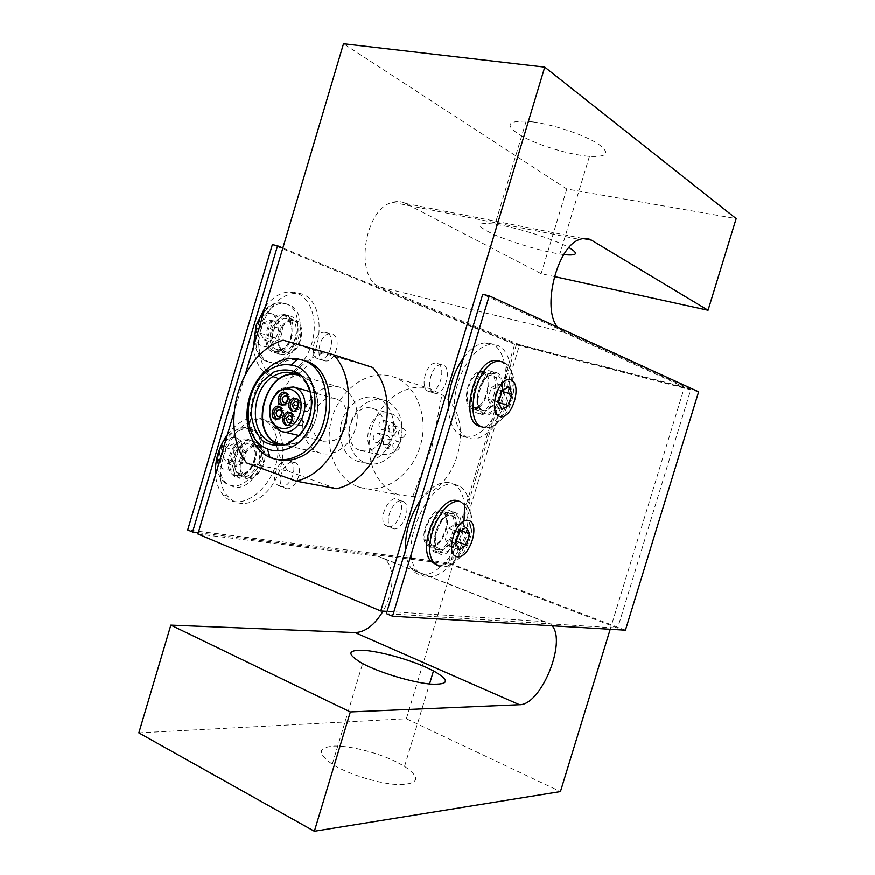 <?xml version="1.0" encoding="UTF-8"?>
<svg xmlns="http://www.w3.org/2000/svg" width="875" height="875" viewBox="0 0 875 875"><rect width="100%" height="100%" fill="white"/><g stroke="black" fill="none" stroke-linecap="round" stroke-linejoin="round"><path stroke-width="0.66" stroke-dasharray="4.38 3.28" d="M499.723 361.156L500.303 361.397M500.358 361.43C521.544 369.731 501.342 434.12 480.014 426.322M251.114 429.144C230.956 422.702 209.639 467.688 225.947 482.727L233.888 487.058C256.277 492.242 275.494 442.444 255.609 431.058L251.114 429.144M304.347 360.719C284.014 354.419 260.094 372.455 252.842 398.552C245.284 424.561 255.927 453.075 276.27 459.2L277.353 459.517M338.406 399.963C352.002 406.361 349.005 434.547 334.02 440.453L323.673 441.306C302.17 435.783 314.814 391.464 335.803 398.869L338.406 399.963M300.431 375.342L303.855 376.841C325.762 386.991 320.731 433.519 296.494 443.177L282.778 445.222M297.216 374.905C309.652 381.544 315.066 401.625 308.842 419.038C300.552 437.883 288.695 445.9 273.252 443.089L278.348 443.986M296.209 374.38L299.403 375.025M276.434 419.223L280.055 419.191C284.9 414.641 285.086 410.528 280.613 406.853L279.584 406.689M286.814 425.239L287.405 425.48C293.519 427.689 297.281 414.367 290.992 412.781L289.953 412.617M292.852 411.152L293.497 411.403C299.622 413.623 303.45 400.302 297.139 398.716L296.155 398.541M282.428 405.202L286.136 405.18C290.992 400.63 291.178 396.517 286.716 392.864L285.742 392.7M307.562 411.447C310.286 408.909 310.384 406.623 307.869 404.578C303.723 405.858 303.056 408.198 305.845 411.6L307.562 411.447M301.492 425.359C304.216 422.833 304.303 420.547 301.777 418.491C297.664 419.77 296.997 422.111 299.797 425.513L301.492 425.359M291.156 419.409C293.847 416.905 293.945 414.63 291.452 412.595C287.383 413.875 286.727 416.205 289.483 419.562L291.156 419.409M297.183 405.573C299.873 403.058 299.972 400.783 297.489 398.759C293.398 400.039 292.72 402.369 295.477 405.737L297.183 405.573M563.817 254.592L559.836 254.045C541.133 251.158 510.453 241.992 492.986 234.062C474.884 225.269 475.584 221.966 495.097 224.186L502.348 225.477C524.212 229.709 556.544 240.472 568.991 247.581M533.564 121.986L526.159 121.155C506.034 120.827 504.787 125.923 522.419 136.445C539.514 145.753 570.27 154.897 589.433 156.363C607.873 157.194 610.673 152.961 597.822 143.664C584.325 135.002 554.717 124.983 533.564 121.986M396.747 762.092C378.273 752.861 350.908 745.773 334.655 746.058C317.702 747.217 316.914 753.277 332.292 764.225C348.764 774.692 381.325 784.492 400.302 784.689C419.322 783.705 420.744 777.613 404.545 766.413L396.747 762.092M339.423 387.155L339.38 387.144C325.522 382.823 309.148 394.767 304.259 412.333C299.152 429.833 306.622 449.006 320.523 453.13C334.075 457.439 350.634 445.802 355.633 428.006C360.828 410.266 353.084 391.158 339.423 387.155M297.248 374.916L299.753 375.517C313.655 379.597 321.464 399.427 316.072 417.9C310.877 436.439 293.913 448.634 280.12 444.216L279.519 444.019M288.225 304.391L283.927 303.581C259.744 301.131 247.428 357.547 270.867 362.622L270.9 362.633C295.334 371.23 312.998 311.992 288.225 304.391M460.305 501.736L461.497 502.502C478.92 513.581 458.128 569.395 437.916 565.491L437.347 565.414M445.309 539.634L449.05 546.055L456.138 541.286L459.495 530.173L455.842 523.688L448.711 528.38L445.309 539.634L455.7 543.473M459.397 549.905L449.05 546.055M461.18 530.786L459.495 530.173M466.222 527.417L455.842 523.688M459.123 532.164L448.711 528.38M497.645 345.428L490.809 344.444C477.531 345.417 461.978 364.952 456.477 388.369C450.844 411.764 456.422 433.748 468.322 438.014C481.742 443.122 499.844 425.578 507.445 401.253C515.244 377.005 511.011 350.733 497.645 345.428M463.652 357.558C470.52 348.556 477.597 343.678 484.903 342.902L491.761 343.897C505.181 349.212 509.48 375.419 501.714 399.602C494.134 423.861 476 441.328 462.525 436.198C454.114 432.622 449.389 423.314 448.35 408.286M552.18 625.822L550.681 624.148L544.852 621.644L387.067 611.417M557.67 327.239L563.555 332.161L684.458 387.209L610.214 629.3M420.722 499.866C430.577 486.806 440.278 481.086 449.816 482.683L454.562 484.673C460.305 488.633 463.652 495.731 464.614 505.958M464.012 521.183C459.627 557.583 425.042 589.663 410.944 568.006C407.859 563.598 406.044 557.692 405.508 550.288M455.558 484.63C430.27 475.978 397.469 547.17 416.642 570.227C426.88 584.894 448.711 574.044 460.939 549.85C473.419 525.897 473.408 494.988 460.283 486.609L455.558 484.63M298.102 373.844C327.392 355.195 325.85 291.014 294.984 293.322C279.934 295.05 268.778 306.327 261.494 327.152C254.548 349.453 261.833 373.341 276.194 377.978C283.062 380.308 290.095 379.116 297.292 374.402M265.464 306.545C272.759 297.205 280.777 292.327 289.516 291.9C307.42 291.298 318.478 315.186 312.802 339.522C307.508 363.913 287.098 382.342 270.823 376.305C260.684 372.105 254.909 362.294 253.487 346.883M264.447 340.025L271.72 336.908L274.663 327.009L270.353 320.086L263.025 323.137L260.05 333.145L264.447 340.025L272.727 342.453L268.363 335.552L271.348 325.489L278.677 322.416L282.964 329.361L280 339.303L272.727 342.453M271.72 336.908L280 339.303M260.05 333.145L268.363 335.552M263.025 323.137L271.348 325.489M270.353 320.086L278.677 322.416M274.663 327.009L282.964 329.361M336.361 488.698L287.755 471.034L246.641 462.973M283.172 340.211L322.973 353.062L372.684 367.5M287.755 471.034C282.319 463.684 278.556 455.087 276.478 445.266M276.172 443.734C272.147 417.736 278.173 394.33 294.23 373.505M294.809 372.805C302.969 363.223 312.353 356.65 322.973 353.062M197.903 534.034L378.044 556.281L384.705 559.092C395.205 566.978 394.22 592.353 383.064 611.155M138.83 732.9L406.372 718.769L519.619 344.772L380.527 287.197C354.134 279.234 363.716 208.545 392.602 202.322C397.228 200.998 401.57 201.37 405.606 203.438L541.144 273.678L554.378 276.577M541.144 273.678L566.792 188.978L736.17 218.597M519.619 344.772L684.458 387.209M406.372 718.769L560.438 791.602M245.383 374.161L233.964 412.617M566.792 188.978L343.514 43.75M198.275 532.755L431.277 561.805M433.661 562.111L449.936 564.134L617.652 628.086L386.389 613.659M282.855 248.008L516.447 344.411L449.936 564.134M227.402 434.678C237.65 421.63 248.445 416.172 259.798 418.305L265.081 420.438C272.377 425.031 276.609 432.906 277.758 444.084M277.856 445.473C281.553 480.878 241.303 518.164 222.709 494.353C218.597 489.431 216.191 482.912 215.491 474.797M516.447 344.411L690.889 389.364L617.652 628.086M690.889 389.364L482.727 294.328M625.439 630.208L448.602 562.855L187.677 529.987M698.633 391.836L514.719 344.4L448.602 562.855M514.719 344.4L272.366 244.595M243.228 462.897L235.78 466.714L231.208 460.545L234.183 450.538L241.686 446.797L246.17 453.009L243.228 462.897L235.145 459.922L238.077 450.078L246.17 453.009M238.077 450.078L233.559 443.877L241.686 446.797M233.559 443.877L226.045 447.595L234.183 450.538M226.045 447.595L223.092 457.548L231.208 460.545M223.092 457.548L227.686 463.706L235.78 466.714M227.686 463.706L235.145 459.922M265.125 420.109C237.092 410.605 205.898 473.791 227.981 496.42C239.925 510.694 263.069 502.283 274.969 480.725C287.153 459.408 285.217 430.784 270.397 422.242L265.125 420.109M487.823 399.066L491.302 406.427L498.148 402.489L501.528 391.322L498.127 383.906L491.247 387.745L487.823 399.066L498.477 402.15M501.922 390.775L491.247 387.745M508.78 386.892L498.127 383.906M498.706 402.653L498.148 402.489M501.911 409.522L491.302 406.427M428.859 391.508C419.016 389.244 425.983 361.681 436.034 363.223C447.519 363.508 440.158 394.538 429.33 391.628L428.859 391.508M434.405 393.148L434.886 393.269C445.681 396.156 453.075 365.05 441.613 364.777C431.605 363.245 424.605 390.895 434.405 393.148M490.788 371.109C505.061 375.331 492.647 417.802 478.45 413.394C464.067 411.283 474.162 369.075 488.72 370.716L490.788 371.109M496.256 372.608C510.486 376.819 498.028 419.409 483.886 415.012C469.558 412.923 479.697 370.595 494.211 372.225L496.256 372.608M472.587 407.345C461.223 404.83 469.7 371.35 481.337 372.914C494.802 372.958 485.625 410.966 473.047 407.466L472.587 407.345M472.172 408.702L472.62 408.822C486.238 412.683 496.191 371.503 481.578 371.525C469.011 369.917 459.911 406.022 472.172 408.702M478.822 410.67L479.27 410.802C492.822 414.641 502.83 373.33 488.283 373.373C475.759 371.788 466.616 408.013 478.822 410.67M388.117 526.805L385.252 525.273C377.223 517.847 390.884 492.406 398.738 500.019C406.372 505.477 397.097 528.916 388.117 526.805M393.531 528.828C402.489 530.928 411.786 507.423 404.184 501.955C396.364 494.353 382.681 519.881 390.688 527.297L393.531 528.828M448.722 510.223L451.686 511.613C464.942 521.336 443.045 563.752 431.812 549.752C422.264 540.323 436.712 506.702 448.722 510.223M454.07 512.105L457.012 513.494C470.203 523.217 448.306 565.764 437.139 551.753C427.623 542.325 442.094 508.605 454.07 512.105M430.762 545.759L427.394 543.9C418.294 535.008 434.536 504.164 443.516 513.045C452.364 519.422 441.219 548.089 430.762 545.759M436.833 549.544C448.109 552.016 460.152 520.909 450.603 514.084C440.978 504.569 423.489 537.884 433.191 547.52L436.833 549.544M430.347 547.105C441.667 549.598 453.688 518.602 444.095 511.766C434.405 502.261 416.927 535.445 426.683 545.07L430.347 547.105M248.084 439.316C234.752 435.269 221.134 465.041 232.138 474.403C245.263 488.119 266.536 450.669 251.409 440.803L248.084 439.316M253.028 441.066L256.342 442.553C271.436 452.419 250.13 489.989 237.048 476.252C226.078 466.889 239.717 437.03 253.028 441.066M248.128 477.192C259.602 480.058 270.047 454.245 260.061 447.77C249.802 438.988 234.03 466.419 244.377 475.245L248.128 477.192M252.328 443.395L255.314 444.741C268.406 453.458 249.856 486.15 238.405 474.305C228.714 466.167 240.614 439.884 252.328 443.395M257.633 445.277L260.608 446.622C273.656 455.339 255.095 488.141 243.677 476.284C234.008 468.147 245.941 441.777 257.633 445.277M285.972 488.622C295.433 490.973 304.38 468.88 296.22 463.378C287.755 455.82 274.312 479.653 282.942 487.047L285.972 488.622M280.47 486.566L277.43 484.991C268.778 477.597 282.209 453.862 290.697 461.398C298.878 466.911 289.953 488.939 280.47 486.566M285.184 314.628L282.898 314.158C266.853 311.861 258.541 349.759 274.4 352.548C290.248 357.438 301.131 319.266 285.184 314.628M290.238 316.017C306.152 320.644 295.236 358.925 279.42 354.047C263.583 351.269 271.939 313.261 287.962 315.547L290.238 316.017M285.414 351.947L285.928 352.089C299.83 356.005 307.562 321.442 292.895 320.731C280.153 318.697 272.923 349.005 285.414 351.947M273.438 331.308C276.555 322.547 281.291 318.095 287.645 317.964C303.581 318.697 295.236 356.037 280.164 351.717C273.328 348.895 271.086 342.092 273.438 331.308M278.863 332.861C281.991 324.078 286.727 319.605 293.081 319.462C308.984 320.173 300.595 357.623 285.556 353.314C278.742 350.503 276.511 343.678 278.863 332.861M324.177 360.686L324.68 360.817C336.12 363.913 342.803 334.502 330.761 333.9C320.195 332.15 313.819 358.236 324.177 360.686M318.544 359.023C308.153 356.562 314.508 330.564 325.095 332.325C337.159 332.948 330.52 362.272 319.047 359.166L318.544 359.023M384.486 400.367L384.442 400.356C370.902 396.134 354.977 407.444 350.295 424.2C345.417 440.902 352.833 459.255 366.428 463.269C379.673 467.447 395.752 456.411 400.52 439.458C405.486 422.57 397.83 404.272 384.486 400.367M376.097 397.906C389.495 401.833 397.173 420.273 392.164 437.325C387.352 454.442 371.186 465.588 357.875 461.377C344.225 457.341 336.798 438.834 341.72 421.991C346.445 405.081 362.447 393.652 376.053 397.895L376.097 397.906M398.038 494.583C375.102 486.555 363.333 455.416 371.908 427.831C380.144 400.127 407.061 381.598 430.325 388.806L441.973 394.734C478.833 418.709 456.236 497.088 412.694 496.661L398.038 494.583M358.498 486.916L360.303 487.506C383.512 494.856 411.994 475.541 420.459 445.473C429.242 415.505 415.516 383.294 392.098 376.512C368.309 369.152 340.703 388.62 332.139 417.495C323.236 446.261 335.081 478.636 358.498 486.916M387.986 447.858C391.661 444.588 391.759 441.591 388.27 438.856C382.67 440.475 381.795 443.537 385.678 448.033L387.986 447.858M397.48 450.166C401.122 446.928 401.22 443.964 397.753 441.252C392.175 442.848 391.322 445.878 395.183 450.33L397.48 450.166M377.891 442.214C381.533 438.955 381.631 435.969 378.197 433.256C372.641 434.886 371.777 437.927 375.605 442.389L377.891 442.214M387.428 444.555C391.048 441.339 391.147 438.386 387.723 435.695C382.211 437.303 381.347 440.311 385.153 444.73L387.428 444.555M393.717 434.973C397.403 431.692 397.512 428.695 394.034 425.972C388.402 427.591 387.516 430.653 391.377 435.148L393.717 434.973M403.167 437.413C406.82 434.175 406.919 431.2 403.462 428.498C397.863 430.095 396.987 433.125 400.838 437.587L403.167 437.413M383.589 429.384C387.231 426.125 387.341 423.15 383.906 420.448C378.328 422.067 377.453 425.108 381.259 429.57L383.589 429.384M393.083 431.867C396.703 428.652 396.802 425.698 393.389 423.019C387.844 424.616 386.969 427.623 390.775 432.053L393.083 431.867M371.175 449.783C387.658 443.505 388.773 412.333 372.772 408.581C351.564 401.144 339.03 445.014 360.752 450.581L371.175 449.783M389.342 454.081C405.628 447.956 406.667 417.364 390.83 413.656C369.819 406.295 357.503 449.323 379.028 454.836L389.342 454.081M503.256 362.108C512.969 367.566 516.097 379.334 512.652 397.392C508.714 414.881 494.791 430.588 483.131 427.273C504.809 435.214 524.913 369.02 502.906 362.009L502.184 361.769M235.397 437.752C221.112 434.416 211.345 467.337 225.87 469.809C240.056 472.566 249.528 440.716 235.397 437.752M248.653 428.28L253.148 430.205C263.025 436.559 264.184 456.017 255.828 470.498C245.208 486.139 234.423 489.902 223.497 481.786C207.167 466.747 228.473 421.838 248.653 428.28M293.497 387.012L282.669 388.095C266.175 395.161 264.753 427.372 280.875 431.309L282.647 431.725M285.698 303.713C310.516 311.336 292.83 370.53 268.373 361.867C244.912 356.781 257.195 300.442 281.4 302.903L285.698 303.713M272.202 313.928C258.366 308.93 248.544 342.027 262.62 346.161C276.358 350.558 285.884 318.533 272.202 313.928M439.13 566.267C459.102 574.175 482.858 515.288 464.592 503.584L460.611 501.802M544.852 621.644L378.044 556.281M563.555 332.161L380.527 287.197M405.606 203.438L583.198 238.536M483.919 413.405C470.323 409.467 482.562 368.955 495.808 374.106C508.889 378.766 497.109 417.67 483.919 413.405M482.573 410.298L483.033 410.43C495.545 413.897 504.787 375.681 491.389 375.703C479.828 374.194 471.297 407.816 482.573 410.298M441.809 552.65C427.558 551.009 439.72 510.748 453.622 513.592C467.337 515.998 455.623 554.684 441.809 552.65M440.508 549.413C450.898 551.709 462.088 522.9 453.316 516.534C444.412 507.642 428.148 538.683 437.172 547.564L440.508 549.413M237.3 475.573C252.58 478.494 262.905 443.833 247.691 440.65C232.291 437.052 221.616 472.981 237.3 475.573M239.586 473.977L235.823 472.041C225.422 463.214 241.172 435.947 251.486 444.719C261.505 451.194 251.103 476.875 239.586 473.977M274.334 351.083C289.122 355.797 299.502 320.95 284.78 315.962C269.883 310.527 259.153 346.653 274.334 351.083M276.664 349.355C264.152 346.413 271.294 316.269 284.08 318.281C298.802 319.003 291.134 353.423 277.178 349.497L276.664 349.355M225.947 482.727L223.497 481.786C216.475 474.731 215.359 463.498 220.183 448.109C227.347 433.442 236.742 426.803 248.369 428.192L255.609 431.058M276.27 459.2L272.891 458.511M335.803 398.869L309.837 391.595M323.673 441.306L298.605 435.444M293.169 373.198L299.819 375.145M275.778 419.158L277.047 419.464M278.928 406.427L280.613 406.853M286.18 425.184L287.405 425.48M289.308 412.355L290.992 412.781M292.163 411.064L293.497 411.403M295.477 398.256L297.139 398.716M281.717 405.125L283.084 405.475M285.042 392.405L286.716 392.864M294.47 408.658L305.845 411.6M296.33 401.505L307.869 404.578M288.433 422.745L299.797 425.513M290.194 415.581L301.777 418.491M278.053 416.741L289.483 419.562M279.825 409.631L291.452 412.595M284.036 402.741L295.477 405.737M285.906 395.642L297.489 398.759M526.159 121.155L495.097 224.186M589.433 156.363L559.836 254.045M404.545 766.413L429.527 684.009M332.292 764.225L362.633 663.6M280.12 444.216L320.523 453.13M299.709 375.506L339.38 387.144M283.927 303.581L281.4 302.903C255.905 300.103 243.644 356.366 268.373 361.867L270.867 362.622M461.497 502.502L464.592 503.584C474.622 511.131 474.053 532.569 466.681 547.039C458.948 563.653 442.87 572.753 433.989 562.538M462.525 436.198L468.322 438.014M484.903 342.902L490.809 344.444M410.944 568.006L416.642 570.227M454.562 484.673L460.283 486.609M294.984 293.322L289.516 291.9M276.194 377.978L270.823 376.305M384.705 559.092L550.681 624.148M392.602 202.322L579.764 239.455M270.397 422.242L265.081 420.438M227.981 496.42L222.709 494.353M441.613 364.777L436.034 363.223M434.886 393.269L429.33 391.628M494.211 372.225L488.72 370.716M483.886 415.012L478.45 413.394M481.337 372.914L491.411 375.703C485.122 375.178 478.406 388.073 478.177 392.317C476.47 401.887 477.936 407.881 482.595 410.309L473.047 407.466M472.62 408.822L479.27 410.802M481.578 371.525L488.283 373.373M404.184 501.955L398.738 500.019M390.688 527.297L385.252 525.273M457.012 513.494L451.686 511.613M437.139 551.753L431.812 549.752M443.516 513.045L453.316 516.534C450.155 514.062 446.272 515.364 441.656 520.45C438.353 522.933 431.43 540.181 437.172 547.564L427.394 543.9M426.683 545.07L433.191 547.52M444.095 511.766L450.603 514.084M256.342 442.553L251.409 440.803M237.048 476.252L232.138 474.403M260.061 447.77L251.486 444.719C258.398 453.819 254.516 461.256 252.12 466.003C248.358 471.789 244.158 474.447 239.509 473.955L235.823 472.041L244.377 475.245M260.608 446.622L255.314 444.741M243.677 476.284L238.405 474.305M277.43 484.991L282.942 487.047M290.697 461.398L296.22 463.378M287.962 315.547L282.898 314.158M279.42 354.047L274.4 352.548M292.895 320.731L284.091 318.292C290.752 316.859 295.05 333.178 289.089 342.212C285.611 347.758 281.641 350.186 277.178 349.497L285.928 352.089M293.081 319.462L287.645 317.964M285.556 353.314L280.164 351.717M319.047 359.166L324.68 360.817M325.095 332.325L330.761 333.9M357.875 461.377L366.428 463.269M376.053 397.895L384.442 400.356M412.694 496.661L432.108 446.348L441.973 394.734M360.303 487.506L399.798 495.152M392.098 376.512L430.325 388.806M385.678 448.033L395.183 450.33M388.27 438.856L397.753 441.252M375.605 442.389L385.153 444.73M378.197 433.256L387.723 435.695M391.377 435.148L400.838 437.587M394.034 425.972L403.462 428.498M381.259 429.57L390.775 432.053M383.906 420.448L393.389 423.019M360.752 450.581L379.028 454.836M372.772 408.581L390.83 413.656"/><path stroke-width="1.31" d="M502.184 361.769L499.045 361.353C477.137 360.008 462.033 423.216 483.131 427.273L479.981 426.322C458.85 422.231 473.9 359.133 495.852 360.5L499.723 361.156M277.353 459.517C284.572 461.377 291.933 460.644 299.436 457.308C337.116 442.663 340.43 368.802 304.347 360.719L298.08 358.969C278.294 355.02 256.386 372.859 249.452 397.677C242.288 422.428 251.355 449.673 270.014 457.461L272.891 458.511C280.427 460.753 288.159 460.119 296.078 456.597C333.823 441.897 337.181 367.784 301.044 359.702M272.945 367.927C279.038 364.908 285.141 363.978 291.244 365.137C323.728 369.141 322.722 434.93 289.483 448.077C281.816 451.489 274.444 451.773 267.378 448.908C238.952 438.758 243.184 381.117 272.945 367.927M282.778 445.222L280.022 444.577M278.348 443.986C247.833 433.562 264.447 368.834 296.209 374.38M299.403 375.025L300.431 375.342M279.584 406.689C273.339 409.566 272.289 413.744 276.434 419.223M278.37 418.775L275.363 419.059C269.139 417.473 272.88 404.25 278.928 406.427C283.402 410.102 283.216 414.225 278.37 418.775M289.953 412.617L287.93 413.066C283.259 417.178 282.898 421.236 286.814 425.239M286.245 412.65L289.308 412.355C295.619 413.941 291.845 427.295 285.72 425.075C281.192 421.367 281.367 417.222 286.245 412.65M296.155 398.541L294.033 399.011C289.384 403.091 288.991 407.137 292.852 411.152M292.359 398.562L295.477 398.256C301.788 399.853 297.959 413.197 291.823 410.977C287.295 407.291 287.47 403.145 292.359 398.562M285.742 392.7C279.431 395.489 278.327 399.656 282.428 405.202M284.462 404.742L281.4 405.037C275.166 403.462 278.972 390.228 285.042 392.405C289.505 396.069 289.319 400.181 284.462 404.742M296.012 408.45L294.284 408.603C291.484 405.18 292.163 402.806 296.33 401.505C298.867 403.572 298.758 405.88 296.012 408.45M289.888 422.527L288.181 422.68C285.381 419.256 286.048 416.883 290.194 415.581C292.731 417.659 292.622 419.967 289.888 422.527M279.508 416.533L277.823 416.686C275.056 413.284 275.723 410.933 279.825 409.631C282.319 411.688 282.22 413.984 279.508 416.533M285.589 402.533L283.872 402.697C281.116 399.295 281.794 396.944 285.906 395.642C288.4 397.688 288.302 399.984 285.589 402.533M568.991 247.581C579.097 253.619 577.369 255.959 563.817 254.592M425.523 667.078L433.497 670.906C450.22 680.477 449.312 684.895 430.773 684.13C412.202 682.5 379.564 672.667 362.633 663.6C346.719 654.27 347.014 649.841 363.508 650.311C379.389 651.372 406.722 658.788 425.523 667.078M279.519 444.019C247.592 434.875 264.863 367.566 297.248 374.916M437.347 565.414L430.905 561.356C416.85 546.109 439.447 495.042 457.516 500.719L460.305 501.736M459.397 549.905L455.7 543.473L459.123 532.164L466.222 527.417L469.842 533.914L466.452 545.081L459.397 549.905M466.452 545.081L456.334 541.352M469.842 533.914L461.18 530.786M448.35 408.286C448.055 389.572 453.152 372.663 463.652 357.558M387.067 611.417L380.767 611.012L544.753 67.134L736.17 218.597L708.05 310.275L591.478 240.177C587.956 238.088 584.052 237.847 579.764 239.455C557.091 246.127 541.439 309.017 557.67 327.239M610.214 629.3L560.438 791.602L314.366 831.25L350.328 711.955L519.487 704.747C540.903 705.392 566.705 642.502 552.18 625.822M464.614 505.958L464.012 521.183M405.508 550.288C404.928 532.58 410.003 515.769 420.722 499.866M297.292 374.402L298.102 373.844M253.487 346.883L256.025 325.588L265.464 306.545M333.802 354.878L283.172 340.211C240.078 353.073 218.225 426.869 246.641 462.973L296.067 481.141L336.361 488.698C380.811 479.85 404.436 401.461 372.684 367.5L333.802 354.878C366.056 389.977 341.491 471.756 296.067 481.141M276.478 445.266L276.172 443.734M294.23 373.505L294.809 372.805M383.064 611.155C374.609 625.078 365.28 632.231 355.064 632.603L170.833 625.155L350.328 711.955M554.378 276.577L708.05 310.275M170.833 625.155L138.83 732.9L314.366 831.25M233.964 412.617L197.903 534.034L380.767 611.012M245.383 374.161L343.514 43.75L544.753 67.134M192.577 532.044L187.677 529.987L272.366 244.595L277.55 245.82L192.577 532.044L198.275 532.755M431.277 561.805L433.661 562.111M277.55 245.82L282.855 248.008M277.758 444.084L277.856 445.473M215.491 474.797C214.747 460.502 218.717 447.125 227.402 434.678M489.234 295.87L482.727 294.328L386.389 613.659L392.536 616.252L625.439 630.208L698.633 391.836L489.234 295.87L392.536 616.252M512.127 394.319L508.725 405.562L501.911 409.522L498.477 402.15L501.922 390.775L508.78 386.892L512.127 394.319L501.736 391.377M508.725 405.562L498.706 402.653M510.891 379.892C522.856 384.136 511.853 420.427 499.8 416.489C487.386 412.869 498.783 375.189 510.891 379.892M296.144 388.139L293.497 387.012L289.658 387.373L281.433 389.714C275.975 393.017 272.202 398.202 270.113 405.278C269.238 409.773 269.456 414.52 270.78 419.53L276.248 427.481L280.875 431.309C300.398 438.648 315.109 397.25 296.144 388.139M281.488 390.031C289.209 387.33 295.258 389.725 299.633 397.206C303.898 407.805 298.834 422.559 289.253 427.525C281.466 430.062 275.461 427.569 271.228 420.044C267.159 409.511 272.07 395.117 281.488 390.031M293.169 373.198L296.264 373.067L301.558 376.272C304.456 378.973 307.136 383.184 309.608 388.916C311.817 397.403 311.981 406.306 310.111 415.625C306.753 428.663 298.627 438.288 285.731 444.489C276.894 446.053 277.637 445.397 275.745 445.069L273.252 443.089C247.887 436.8 250.152 386.269 275.986 374.97C281.783 372.137 287.503 371.547 293.169 373.198L297.216 374.905M273.809 372.094L261.953 381.861C255.598 391.267 252.022 401.778 251.202 413.405C252.306 424.703 256.167 433.858 262.784 440.88C270.659 445.802 279.256 446.764 288.586 443.745L300.847 434.077C307.497 424.473 311.205 413.656 311.981 401.625C310.702 390.042 306.589 380.833 299.666 373.986C291.583 369.403 282.964 368.769 273.809 372.094M460.611 501.802C442.586 496.136 419.967 547.291 433.989 562.538L439.13 566.267M468.322 520.45C480.889 522.594 469.952 558.666 457.308 556.828C444.281 555.352 455.602 517.913 468.322 520.45M355.064 632.603L519.487 704.747M583.198 238.536L591.478 240.177M503.256 362.108L495.852 360.5M267.378 448.908L270.014 457.461M291.244 365.137L298.08 358.969M309.837 391.595L293.497 387.012M298.605 435.444L282.647 431.725M429.527 684.009L433.497 670.906M430.905 561.356L433.989 562.538"/></g></svg>
